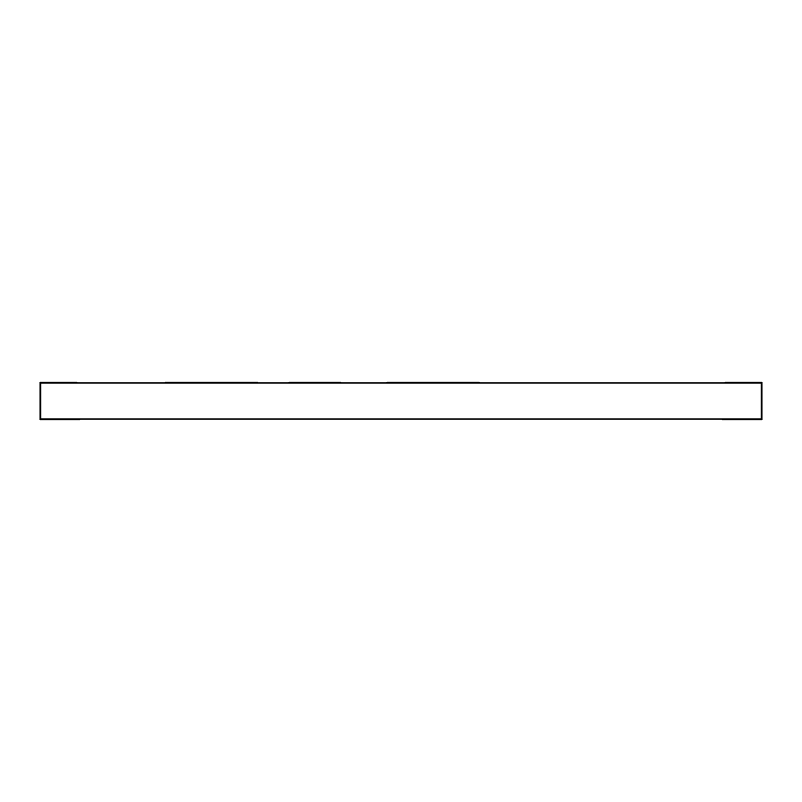 <?xml version="1.0" encoding="UTF-8"?>
<svg xmlns="http://www.w3.org/2000/svg" width="802" height="802" viewBox="0 0 802 802"><rect width="100%" height="100%" fill="white"/><g stroke="black" fill="none" stroke-linecap="round" stroke-linejoin="round"><path stroke-width="1.2" d="M725.158 382.273L761.178 382.273L761.178 382.995L725.158 382.995L725.158 382.273M322.314 382.273L289.071 382.273L289.071 382.995L322.314 382.995L322.314 382.273L340.79 382.273L340.79 382.995M761.178 382.995L40.822 382.995L40.822 382.273L40.822 419.005L40.822 382.995L76.842 382.995L76.842 382.273L40.1 382.273L40.1 419.005L761.9 419.005L761.9 382.273L761.178 382.273L761.178 419.005L761.178 382.995M79.719 419.727L40.1 419.727L40.1 419.005L79.719 419.005L79.719 419.727M468.288 382.995L479.315 382.995L479.315 382.273L468.288 382.273L468.288 382.995M386.965 382.995L431.727 382.995L431.727 382.273L386.965 382.273L386.965 382.995M439.797 382.273L431.927 382.273M468.288 382.273L431.727 382.273M761.9 419.727L722.281 419.727L722.281 419.005L761.9 419.005L761.9 419.727M167.157 382.273L167.157 382.995L165.312 382.995L165.312 382.273L257.663 382.273L257.663 382.995L206.956 382.995L206.956 382.273M183.658 382.273L206.204 382.273M167.157 382.995L206.956 382.995"/></g></svg>
